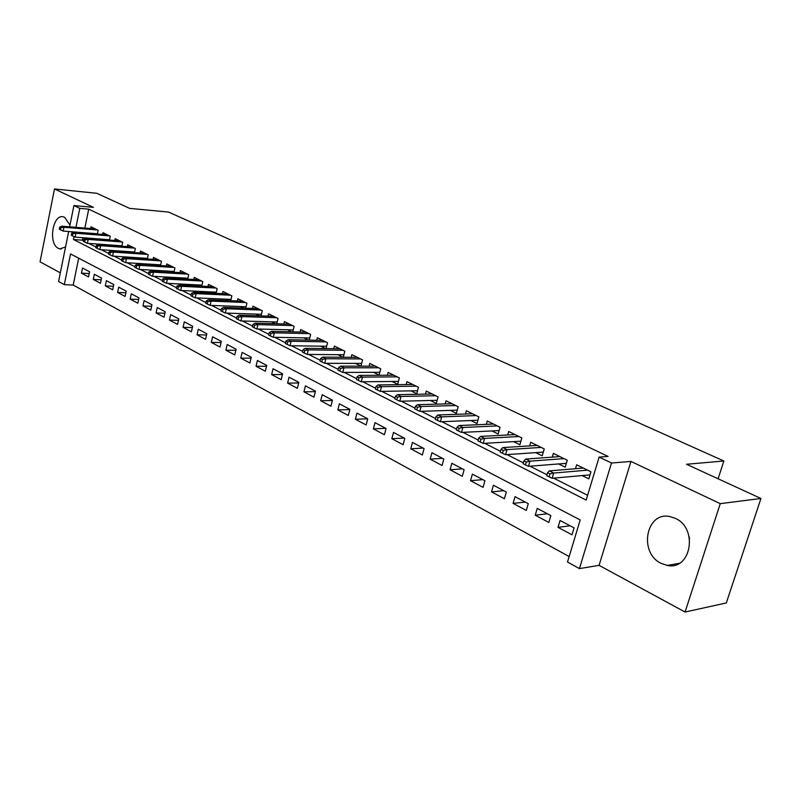 <?xml version="1.0" encoding="UTF-8"?>
<svg xmlns="http://www.w3.org/2000/svg" width="801" height="801" viewBox="0 0 801 801"><rect width="100%" height="100%" fill="white"/><g stroke="black" fill="none" stroke-linecap="round" stroke-linejoin="round"><path stroke-width="1.2" d="M69.967 225.131L64.641 217.301L63.369 216.851C52.676 213.667 47.98 243.794 58.403 248.37L59.845 248.901L65.562 246.928M661.085 563.333L667.303 565.436C691.053 570.743 698.462 528.33 675.373 518.377L669.886 516.555C646.057 511.198 638.387 552.77 661.085 563.333M78.698 258.202L73.201 285.066L64.31 284.645L58.583 281.491L68.676 231.519M718.107 478.798L723.854 460.996L168.56 212.075L129.602 208.37L96.751 193.281L54.488 188.966L40.05 261.837L60.335 272.851M723.854 460.996L686.497 464.27L760.95 498.482L726.317 602.943L685.065 612.034L720.269 503.649L630.968 461.436L611.493 463.018L579.423 568.6L567.508 562.032L580.184 519.949L70.538 253.947L64.31 284.645M630.968 461.436L599.068 565.346L685.065 612.034M599.068 565.346L579.423 568.6M73.201 285.066L569.161 556.555M760.95 498.482L720.269 503.649M97.372 234.042L98.143 230.318L90.974 226.803L90.613 228.535M109.487 240.08L110.288 236.265L102.969 232.68L102.598 234.453M121.852 246.257L122.683 242.343L115.214 238.678L114.833 240.48M134.478 252.555L135.339 248.54L127.709 244.806L127.319 246.648M147.364 258.993L148.255 254.868L140.475 251.053L140.065 252.936M160.53 265.562L161.452 261.336L153.502 257.441L153.081 259.364M173.967 272.28L174.928 267.945L166.808 263.96L166.378 265.922M187.694 279.149L188.696 274.693L180.395 270.618L179.955 272.63M201.732 286.177L202.763 281.582L194.293 277.426L193.822 279.489M216.07 293.356L217.151 288.63L208.48 284.385L208.01 286.488M230.738 300.695L231.859 295.839L222.998 291.494L222.498 293.657M245.727 308.215L246.898 303.209L237.837 298.763L237.316 300.976M261.056 315.904L262.287 310.748L253.006 306.202L252.475 308.465M276.745 323.784L278.027 318.468L268.535 313.812L267.985 316.135M292.806 331.854L294.137 326.357L284.425 321.601L283.854 323.984M309.236 340.115L310.638 334.438L300.685 329.571L300.095 332.014M326.067 348.585L327.529 342.718L317.346 337.732L316.715 340.245M343.299 357.266L344.83 351.198L334.397 346.082L333.747 348.675M355.444 363.384L360.961 366.117L362.553 359.889L351.869 354.653L351.188 357.316M373.486 372.315L379.093 375.088L380.725 368.79L369.772 363.424L369.061 366.167M391.989 381.466L397.686 384.29L399.359 377.922L388.125 372.415L387.384 375.248M410.963 390.858L416.75 393.722L418.462 387.284L406.948 381.636L406.167 384.56M430.417 400.49L436.305 403.404L438.067 396.895L426.252 391.098L425.441 394.112M450.392 410.372L456.38 413.336L458.192 406.748L446.057 400.8L445.206 403.924M470.898 420.515L476.985 423.529L478.838 416.87L466.382 410.763L465.491 413.997M491.944 430.938L498.142 434.002L500.054 427.263L487.258 420.996L486.317 424.34M513.581 441.641L519.879 444.755L521.841 437.937L508.695 431.499L507.704 434.973M535.799 452.635L542.227 455.819L544.229 448.91L530.723 442.292L529.681 445.907M558.657 463.949L565.186 467.183L567.258 460.195L553.361 453.386L552.269 457.141M570.122 525.786L558.017 527.348L571.994 534.808L574.077 527.869L560.069 520.47L558.017 527.348M547.403 513.771L535.238 515.203L548.835 522.452L550.858 515.604L537.241 508.395L535.238 515.203M525.296 502.087L513.081 503.378L526.307 510.437L528.28 503.659L515.023 496.66L513.081 503.378M503.769 490.703L491.524 491.874L504.39 498.743L506.312 492.054L493.416 485.236L491.524 491.874M482.813 479.629L470.527 480.68L483.053 487.368L484.925 480.75L472.37 474.112L470.527 480.68M462.397 468.835L450.082 469.776L462.287 476.285L464.109 469.746L451.884 463.278L450.082 469.776M442.502 458.322L430.167 459.153L442.062 465.491L443.834 459.023L431.919 452.725L430.167 459.153M423.108 448.069L410.763 448.8L422.347 454.978L424.079 448.58L412.465 442.442L410.763 448.8M404.205 438.077L391.839 438.708L403.133 444.735L404.825 438.407L393.501 432.42L391.839 438.708M385.762 428.325L373.386 428.865L384.4 434.743L386.052 428.485L375.008 422.648L373.386 428.865M367.739 418.813L355.394 419.263L366.137 424.991L367.739 418.803L356.976 413.116L355.394 419.263M349.837 409.541L337.832 409.892L348.315 415.489L349.887 409.361L339.374 403.804L337.832 409.892M332.365 400.48L320.69 400.75L330.923 406.207L332.455 400.15L322.192 394.723L320.69 400.75M315.324 391.629L303.949 391.819L313.942 397.156L315.444 391.158L305.421 385.862L303.949 391.819M298.673 382.988L287.609 383.108L297.361 388.315L298.823 382.377L289.051 377.201L287.609 383.108M282.423 374.538L271.639 374.588L281.171 379.674L282.603 373.797L273.051 368.75L271.639 374.588M266.543 366.267L256.04 366.267L265.351 371.233L266.753 365.416L257.411 360.48L256.04 366.267M251.033 358.187L240.781 358.127L249.892 362.993L251.264 357.226L242.132 352.41L240.781 358.127M235.864 350.287L225.872 350.177L234.783 354.923L236.115 349.226L227.194 344.51L225.872 350.177M221.046 342.548L211.294 342.397L220.005 347.043L221.316 341.396L212.585 336.79L211.294 342.397M206.548 334.988L197.036 334.788L205.557 339.334L206.828 333.747L198.298 329.231L197.036 334.788M192.37 327.579L183.079 327.349L191.419 331.794L192.671 326.257L184.32 321.842L183.079 327.349M178.503 320.33L169.432 320.07L177.582 324.415L178.813 318.938L170.633 314.613L169.432 320.07M164.926 313.231L156.065 312.941L164.045 317.196L165.246 311.759L157.246 307.534L156.065 312.941M151.639 306.272L142.978 305.952L150.798 310.127L151.97 304.74L144.14 300.605L142.978 305.952M138.623 299.464L130.162 299.123L137.822 303.209L138.974 297.872L131.294 293.817L130.162 299.123M125.887 292.796L117.607 292.425L125.106 296.43L126.238 291.143L118.728 287.169L117.607 292.425M113.402 286.257L105.311 285.867L112.661 289.782L113.762 284.555L106.403 280.66L105.311 285.867M101.176 279.839L93.256 279.439L100.465 283.284L101.547 278.087L94.328 274.282L93.256 279.439M89.572 271.759L82.503 268.025L81.452 273.141L88.511 276.906L89.572 271.759M74.052 236.625L73.472 239.509L586.172 500.094L599.128 457.091L608.089 456.42L88.721 209.171L84.856 228.065M82.883 237.717L82.383 240.17L83.544 240.751M88.831 243.424L95.99 247.038M101.316 249.732L108.706 253.456M114.072 256.17L121.692 260.015M127.099 262.748L134.958 266.723M140.415 269.476L148.525 273.572M154.022 276.345L162.383 280.57M167.94 283.374L176.57 287.729M182.157 290.553L191.069 295.048M196.716 297.902L205.907 302.548M211.594 305.421L221.086 310.217M226.833 313.111L236.635 318.057M242.423 320.981L252.545 326.097M258.383 329.051L268.846 334.327M274.733 337.301L285.546 342.758M291.484 345.762L302.658 351.399M308.655 354.432L320.2 360.26M326.247 363.314L338.192 369.351M344.29 372.425L356.645 378.663M362.803 381.777L375.579 388.225M381.787 391.359L395.013 398.037M401.281 401.211L414.968 408.12M421.296 411.313L435.474 418.472M441.852 421.696L456.53 429.106M462.978 432.36L478.187 440.039M484.685 443.323L500.455 451.283M507.013 454.598L523.353 462.848M529.982 466.192L546.933 474.753M553.611 478.127L587.614 495.298M582.157 475.574L588.815 478.868L590.938 471.799L576.65 464.8L575.488 468.705M337.842 354.673L343.068 357.266M320.65 346.172L325.516 348.575M303.879 337.872L308.385 340.095M287.499 329.762L291.664 331.824M271.489 321.842L275.334 323.744M255.859 314.102L259.384 315.854M240.57 306.543L243.804 308.145M225.632 299.153L228.575 300.605M211.023 291.914L213.697 293.246M196.736 284.846L199.149 286.037M182.748 277.927L184.911 278.998M169.071 271.159L170.993 272.11M155.684 264.53L157.366 265.371M142.568 258.042L144.04 258.773M129.732 251.694L130.994 252.315M117.156 245.466L118.208 245.987M104.841 239.379L105.692 239.799M92.776 233.401L93.437 233.732M69.627 226.833L73.922 205.537L93.407 207.359L54.488 188.966M73.922 205.537L79.8 208.35L75.945 227.344M88.721 209.171L79.8 208.35M599.128 457.091L611.493 463.018M82.383 240.17L73.472 239.509M89.201 273.562L81.452 273.141M689.561 538.883L689.1 536.48M549.917 473.942L547.524 472.73L546.672 475.624L549.065 476.835L549.917 473.942L553.671 473.051L549.356 470.888L583.298 468.054M587.584 470.157L553.671 473.051L552.139 478.257L590.017 474.873M549.065 476.835L552.139 478.257M549.356 470.888L547.524 472.73M526.257 462.027L523.934 460.855L523.103 463.709L525.436 464.89L526.257 462.027L529.992 461.166L525.796 459.063L559.899 456.59M564.064 458.633L529.992 461.166L528.5 466.312L566.327 463.348M525.436 464.89L528.5 466.312M525.796 459.063L523.934 460.855M503.278 450.452L501.015 449.311L500.214 452.134L502.467 453.276L503.278 450.452L506.973 449.621L502.908 447.569L537.141 445.436M541.186 447.419L506.973 449.621L505.531 454.698L543.298 452.124M502.467 453.276L505.531 454.698M502.908 447.569L501.015 449.311M480.93 439.198L478.728 438.087L477.947 440.88L480.149 441.992L480.93 439.198L484.605 438.387L480.65 436.405L514.993 434.593M518.938 436.515L484.605 438.387L483.203 443.414L520.9 441.211M480.149 441.992L483.203 443.414M480.65 436.405L478.728 438.087M459.203 428.255L457.061 427.183L456.31 429.937L458.442 431.018L459.203 428.255L462.858 427.474L459.003 425.541L493.446 424.029M497.291 425.912L462.858 427.474L461.486 432.43L499.113 430.588M458.442 431.018L461.486 432.43M459.003 425.541L457.061 427.183M438.067 417.611L435.984 416.57L435.253 419.293L437.326 420.345L438.067 417.611L441.691 416.85L437.947 414.968L472.47 413.747M476.205 415.579L441.691 416.85L440.36 421.757L477.907 420.235M437.326 420.345L440.36 421.757M437.947 414.968L435.984 416.57M417.501 407.258L415.479 406.237L414.758 408.931L416.78 409.952L417.501 407.258L421.096 406.518L417.451 404.685L452.044 403.734M455.679 405.516L421.096 406.518L419.804 411.364L457.251 410.152M416.78 409.952L419.804 411.364M417.451 404.685L415.479 406.237M397.476 397.176L395.504 396.185L394.803 398.838L396.775 399.839L397.476 397.176L401.051 396.455L397.496 394.673L432.139 393.982M435.684 395.724L401.051 396.455L399.789 401.241L437.136 400.32M396.775 399.839L399.789 401.241M397.496 394.673L395.504 396.185M377.982 387.354L376.059 386.392L375.379 389.016L377.291 389.987L377.982 387.354L381.526 386.653L378.062 384.921L412.735 384.48M416.19 386.172L381.526 386.653L380.295 391.389L417.541 390.748M377.291 389.987L380.295 391.389M378.062 384.921L376.059 386.392M358.978 377.792L357.106 376.85L356.445 379.444L358.317 380.395L358.978 377.792L362.503 377.111L359.128 375.419L393.822 375.208M397.196 376.86L362.503 377.111L361.301 381.787L398.447 381.406M358.317 380.395L361.301 381.787M359.128 375.419L357.106 376.85M340.475 368.47L338.643 367.549L337.992 370.122L339.824 371.043L340.475 368.47L343.969 367.809L340.675 366.157L375.379 366.177M378.673 367.779L343.969 367.809L342.788 372.435L379.824 372.295M339.824 371.043L342.788 372.435M340.675 366.157L338.643 367.549M322.423 359.379L320.64 358.488L320.01 361.031L321.792 361.932L322.423 359.379L325.897 358.738L322.693 357.126L357.396 357.356M360.6 358.928L325.897 358.738L324.745 363.314L361.662 363.404M321.792 361.932L324.745 363.314M322.693 357.126L320.64 358.488M304.831 350.518L303.088 349.647L302.468 352.16L304.21 353.041L304.831 350.518L308.275 349.887L305.141 348.325L339.834 348.755M342.968 350.287L308.275 349.887L307.153 354.412L343.939 354.723M304.21 353.041L307.153 354.412M305.141 348.325L303.088 349.647M287.659 341.877L285.967 341.026L285.366 343.509L287.058 344.37L287.659 341.877L291.083 341.266L288.03 339.734L322.703 340.355M325.757 341.857L291.083 341.266L289.992 345.742L326.648 346.252M287.058 344.37L289.992 345.742M288.03 339.734L285.967 341.026M270.908 333.436L269.256 332.605L268.665 335.068L270.317 335.909L270.908 333.436L274.302 332.846L271.329 331.354L305.972 332.155M308.946 333.616L274.302 332.846L273.241 337.271L309.757 337.982M270.317 335.909L273.241 337.271M271.329 331.354L269.256 332.605M254.558 325.206L252.946 324.395L252.375 326.828L253.987 327.649L254.558 325.206L257.932 324.625L255.028 323.163L289.632 324.145M292.545 325.576L257.932 324.625L256.891 329.011L293.276 329.902M253.987 327.649L256.891 329.011M255.028 323.163L252.946 324.395M238.598 317.166L237.026 316.375L236.465 318.788L238.037 319.579L238.598 317.166L241.942 316.605L239.109 315.183L273.662 316.325M276.505 317.717L241.942 316.605L240.931 320.941L277.176 322.012M238.037 319.579L240.931 320.941M239.109 315.183L237.026 316.375M223.008 309.316L221.476 308.545L220.926 310.928L222.458 311.709L223.008 309.316L226.333 308.765L223.559 307.374L258.062 308.685M260.846 310.047L226.333 308.765L225.341 313.061L261.446 314.292M222.458 311.709L225.341 313.061M223.559 307.374L221.476 308.545M207.779 301.657L206.278 300.896L205.747 303.259L207.249 304.02L207.779 301.657L211.084 301.116L208.37 299.754L242.813 301.206M245.537 302.538L211.084 301.116L210.112 305.361L246.067 306.753M207.249 304.02L210.112 305.361M208.37 299.754L206.278 300.896M192.901 294.157L191.439 293.416L190.908 295.759L192.38 296.5L192.901 294.157L196.175 293.637L193.532 292.305L227.905 293.907M230.568 295.209L196.175 293.637L195.224 297.842L231.038 299.384M192.38 296.5L195.224 297.842M193.532 292.305L191.439 293.416M178.363 286.838L176.921 286.117L176.41 288.43L177.842 289.151L178.363 286.838L181.607 286.317L179.024 285.026L213.326 286.758M215.93 288.03L181.607 286.317L180.686 290.483L216.34 292.175M177.842 289.151L180.686 290.483M179.024 285.026L176.921 286.117M164.145 279.679L162.733 278.968L162.233 281.261L163.634 281.972L164.145 279.679L167.369 279.179L164.836 277.907L199.069 279.769M201.612 281.021L167.369 279.179L166.458 283.294L201.972 285.116M163.634 281.972L166.458 283.294M164.836 277.907L162.733 278.968M150.238 272.67L148.866 271.98L148.375 274.252L149.747 274.943L150.238 272.67L153.442 272.18L150.968 270.938L185.111 272.931M187.604 274.152L153.442 272.18L152.55 276.265L187.905 278.217M149.747 274.943L152.55 276.265M150.968 270.938L148.866 271.98M136.641 265.822L135.299 265.151L134.818 267.394L136.16 268.075L136.641 265.822L139.815 265.351L137.402 264.13L171.454 266.242M173.897 267.434L139.815 265.351L138.953 269.386L174.147 271.459M136.16 268.075L138.953 269.386M137.402 264.13L135.299 265.151M123.334 259.123L122.012 258.463L121.542 260.685L122.863 261.356L123.334 259.123L126.488 258.663L124.125 257.471L158.087 259.694M160.48 260.856L126.488 258.663L125.637 262.658L160.681 264.841M122.863 261.356L125.637 262.658M124.125 257.471L122.012 258.463M110.308 252.565L109.026 251.925L108.566 254.127L109.847 254.768L110.308 252.565L113.442 252.115L111.129 250.943L145.001 253.276M147.344 254.418L113.442 252.115L112.611 256.08L147.504 258.373M109.847 254.768L112.611 256.08M111.129 250.943L109.026 251.925M97.562 246.147L96.3 245.517L95.85 247.699L97.111 248.33L97.562 246.147L100.676 245.707L98.403 244.565L132.185 246.998M134.478 248.12L100.676 245.707L99.865 249.632L134.588 252.025M97.111 248.33L99.865 249.632M98.403 244.565L96.3 245.517M85.086 239.869L83.855 239.249L83.414 241.401L84.646 242.032L85.086 239.869L88.18 239.429L85.957 238.318L119.629 240.841M121.872 241.942L88.18 239.429L87.379 243.314L121.952 245.817M84.646 242.032L87.379 243.314M85.957 238.318L83.855 239.249M72.861 233.712L71.659 233.101L71.229 235.244L72.43 235.854L72.861 233.712L75.935 233.281L73.762 232.19L107.334 234.813M109.527 235.894L75.935 233.281L75.154 237.136L109.567 239.729M72.43 235.854L75.154 237.136M73.762 232.19L71.659 233.101M60.896 227.684L59.715 227.094L59.284 229.206L60.465 229.807L60.896 227.684L63.94 227.264L61.807 226.202L95.279 228.916M97.432 229.967L63.94 227.264L63.179 231.089L97.432 233.772M60.465 229.807L63.179 231.089M61.807 226.202L59.715 227.094M59.845 248.901L61.367 249.001M667.303 565.436L679.228 563.333"/></g></svg>
